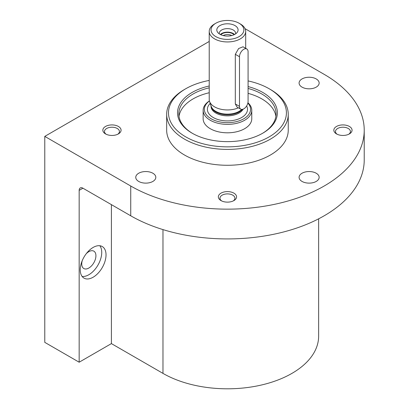 <?xml version="1.0" encoding="UTF-8"?>
<svg xmlns="http://www.w3.org/2000/svg" width="409" height="409" viewBox="0 0 409 409"><rect width="100%" height="100%" fill="white"/><g stroke="black" fill="none" stroke-linecap="round" stroke-linejoin="round"><path stroke-width="0.61" d="M318.637 218.82L318.637 336.162A91.181 52.643 180 0 1 262.348 384.797A91.181 52.643 180 0 1 162.976 373.386L111.401 343.606L111.401 204.633M209.219 41.447L44.775 136.386L44.775 342.364L79.162 362.216L111.401 343.606M44.775 136.386L130.742 186.018A136.77 78.963 0 0 0 279.792 203.14A136.77 78.963 0 0 0 364.225 130.185L364.225 159.965A136.77 78.963 180 0 1 279.792 232.915A136.77 78.963 180 0 1 130.742 215.799L82.925 188.191A5.317 3.073 60 0 0 80.261 187.93A5.317 3.073 60 0 0 79.162 190.364L79.162 362.216M93.129 277.22A18.236 10.527 -60 0 1 84.014 278.125A18.236 10.527 -60 0 1 84.014 257.067A18.236 10.527 -60 0 1 102.25 246.54A18.236 10.527 -60 0 1 105.047 261.152A18.236 10.527 -60 0 1 93.129 277.22M364.225 130.185A136.77 78.963 0 0 0 324.163 74.346L245.063 28.681M248.084 80.921A58.962 34.044 180 0 1 269.148 88.743L270.436 89.484A60.788 35.097 180 0 1 288.243 114.3L288.243 130.185A60.788 35.097 180 0 1 227.455 165.277A60.788 35.097 180 0 1 166.667 130.185L166.667 114.3A60.788 35.097 180 0 1 184.469 89.484L185.758 88.743A58.962 34.044 180 0 1 209.219 80.44M302.031 181.427A10.031 5.792 0 0 0 312.962 182.685A10.031 5.792 0 0 0 319.153 177.332A10.031 5.792 0 0 0 309.122 171.545A10.031 5.792 0 0 0 299.091 177.332A10.031 5.792 0 0 0 302.031 181.427M302.031 87.127A10.031 5.792 0 0 0 312.962 88.385A10.031 5.792 0 0 0 319.153 83.032A10.031 5.792 0 0 0 309.122 77.245A10.031 5.792 0 0 0 299.091 83.032A10.031 5.792 0 0 0 302.031 87.127M138.692 181.427A10.031 5.792 0 0 0 149.622 182.685A10.031 5.792 0 0 0 155.814 177.332A10.031 5.792 0 0 0 145.783 171.545A10.031 5.792 0 0 0 135.757 177.332A10.031 5.792 0 0 0 138.692 181.427M349.398 126.463A9.116 5.266 180 0 1 349.398 133.907A9.116 5.266 180 0 1 336.5 133.907A9.116 5.266 180 0 1 336.5 126.463A9.116 5.266 180 0 1 349.398 126.463M118.405 126.463A9.116 5.266 180 0 1 118.405 133.907A9.116 5.266 180 0 1 105.512 133.907A9.116 5.266 180 0 1 105.512 126.463A9.116 5.266 180 0 1 118.405 126.463M233.902 193.145A9.116 5.266 180 0 1 233.902 200.589A9.116 5.266 180 0 1 221.008 200.589A9.116 5.266 180 0 1 221.008 193.145A9.116 5.266 180 0 1 233.902 193.145M221.647 200.921A7.474 4.315 180 0 1 219.981 198.207A7.474 4.315 180 0 1 224.592 194.219A7.474 4.315 180 0 1 232.736 195.154A7.474 4.315 180 0 1 234.93 198.207A7.474 4.315 180 0 1 233.263 200.921M106.151 134.244A7.474 4.315 180 0 1 104.484 131.524A7.474 4.315 180 0 1 109.096 127.542A7.474 4.315 180 0 1 117.24 128.477A7.474 4.315 180 0 1 119.433 131.524A7.474 4.315 180 0 1 117.766 134.244M337.139 134.244A7.474 4.315 180 0 1 335.477 131.524A7.474 4.315 180 0 1 340.089 127.542A7.474 4.315 180 0 1 348.233 128.477A7.474 4.315 180 0 1 350.421 131.524A7.474 4.315 180 0 1 348.759 134.244M99.842 245.743A18.236 10.527 -60 0 1 100.077 260.651A18.236 10.527 -60 0 1 88.835 274.741A18.236 10.527 -60 0 1 82.122 276.438M86.243 253.723A10.031 5.792 -60 0 1 93.85 251.162A10.031 5.792 -60 0 1 95.384 259.199A10.031 5.792 -60 0 1 88.835 268.038A10.031 5.792 -60 0 1 83.819 268.534A10.031 5.792 -60 0 1 82.229 260.671M270.436 89.484L269.148 88.743A58.962 34.044 180 0 1 269.148 136.882A58.962 34.044 180 0 1 185.758 136.882A58.962 34.044 180 0 1 185.758 88.743M248.084 86.57A49.918 28.819 180 0 1 262.752 92.434A49.918 28.819 180 0 1 262.752 133.191A49.918 28.819 180 0 1 192.153 133.191A49.918 28.819 180 0 1 209.219 85.982M288.243 114.3A60.788 35.097 180 0 1 227.455 149.397A60.788 35.097 180 0 1 166.667 114.3M248.084 88.441A48.63 28.078 180 0 1 261.842 94.014A48.63 28.078 180 0 1 276.085 113.866A48.63 28.078 180 0 1 262.292 133.457M192.619 133.457A48.63 28.078 180 0 1 178.825 113.866A48.63 28.078 180 0 1 209.219 87.838M248.084 93.344A48.63 28.078 180 0 1 261.842 98.917A48.63 28.078 180 0 1 275.896 116.32M179.009 116.32A48.63 28.078 180 0 1 209.219 92.741M247.941 102.766A24.315 14.039 180 0 1 251.77 110.333L251.77 118.768A24.315 14.039 180 0 1 227.455 132.807A24.315 14.039 180 0 1 203.14 118.768L203.14 110.333A24.315 14.039 180 0 1 209.408 100.926M246.826 48.983L243.023 46.784L238.595 48.564L235.313 54.315L235.313 103.947L236.944 106.948L240.748 109.142A6.079 3.507 120 0 0 245.431 107.516A6.079 3.507 120 0 0 248.084 101.396L248.084 51.764A6.079 3.507 120 0 0 246.826 48.983A6.079 3.507 120 0 0 242.143 50.609A6.079 3.507 120 0 0 239.49 56.728L239.49 106.36A6.079 3.507 120 0 0 240.748 109.142M240.349 23.973L239.06 23.226L240.349 23.967A18.236 10.527 180 0 1 240.349 23.973A18.236 10.527 180 0 1 245.691 31.416A18.236 10.527 180 0 1 227.455 41.943A18.236 10.527 180 0 1 209.219 31.416A18.236 10.527 180 0 1 214.556 23.973L215.85 23.226A16.411 9.473 180 0 1 239.06 23.226L239.06 23.226A16.411 9.473 180 0 1 239.06 36.626A16.411 9.473 180 0 1 215.85 36.626A16.411 9.473 180 0 1 215.85 23.226M238.447 107.812A18.236 10.527 180 0 1 209.546 101.406A18.236 10.527 180 0 1 209.219 99.413L209.219 31.416M234.976 25.583A10.639 6.14 180 0 1 237.164 32.434A10.639 6.14 180 0 1 227.455 36.069A10.639 6.14 180 0 1 217.741 32.434A10.639 6.14 180 0 1 221.422 24.867A10.639 6.14 180 0 1 234.976 25.583M247.864 103.094A23.098 13.339 180 0 1 240.937 120.169A23.098 13.339 180 0 1 210.701 118.518A23.098 13.339 180 0 1 209.428 101.003M251.77 110.333A24.315 14.039 180 0 1 227.455 124.367A24.315 14.039 180 0 1 203.14 110.333M219.296 33.865A8.206 4.739 180 0 1 219.25 33.364A8.206 4.739 180 0 1 224.311 28.988A8.206 4.739 180 0 1 233.258 30.015A8.206 4.739 180 0 1 235.661 33.364A8.206 4.739 180 0 1 235.615 33.865M220.354 34.499A8.206 4.739 180 0 1 233.258 33.523A8.206 4.739 180 0 1 234.556 34.499M220.824 34.729A7.597 4.387 180 0 1 232.828 33.773A7.597 4.387 180 0 1 234.081 34.729M223.186 35.552A6.12 3.533 180 0 1 231.719 35.552M162.976 229.602L162.976 373.386M79.162 190.364L82.925 188.191M130.742 186.018L130.742 215.799M241.714 109.423A16.539 9.545 180 0 1 224.653 113.999A16.539 9.545 180 0 1 211.218 106.401L209.546 101.406M242.307 109.392A16.411 9.473 180 0 1 224.398 114.673A16.411 9.473 180 0 1 211.075 105.977M243.13 109.162A16.411 9.473 180 0 1 225.001 115.732A16.411 9.473 180 0 1 211.039 106.36L211.039 105.875M246.637 105.951A20.061 11.58 180 0 1 225.052 120.834A20.061 11.58 180 0 1 210.216 103.411M239.49 56.728L235.313 54.315M239.49 106.36L235.313 103.947M245.691 31.416L245.691 48.323"/></g></svg>
